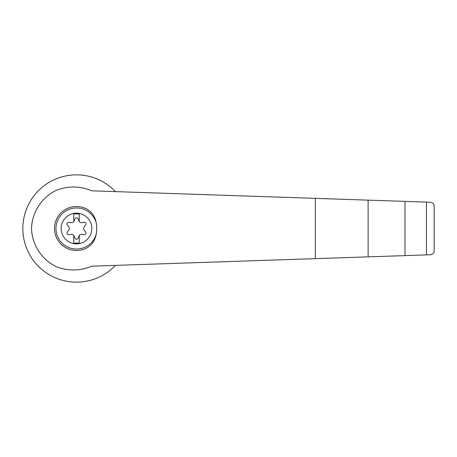 <?xml version="1.0" encoding="UTF-8"?>
<svg xmlns="http://www.w3.org/2000/svg" width="457" height="457" viewBox="0 0 457 457"><rect width="100%" height="100%" fill="white"/><g stroke="black" fill="none" stroke-linecap="round" stroke-linejoin="round"><path stroke-width="0.69" d="M91.743 190.815C80.084 185.965 68.35 185.765 56.537 190.221C41.781 197.201 31.979 212.214 31.544 228.5C31.979 244.786 41.781 259.799 56.537 266.779C68.35 271.235 80.084 271.035 91.743 266.185L368.119 256.863L368.119 200.137L91.743 190.815M115.45 191.614A53.646 53.646 0 0 0 38.908 190.221A53.646 53.646 0 0 0 38.908 266.779A53.646 53.646 0 0 0 115.45 265.386M368.119 256.863L430.425 254.76C432.973 254.201 434.213 252.921 434.15 250.91L434.15 206.09C434.213 204.079 432.973 202.799 430.425 202.24L368.119 200.137M76.496 213.185A15.315 15.315 0 0 1 91.172 232.893A15.315 15.315 0 0 1 61.249 227.015A15.315 15.315 0 0 1 76.496 213.185M73.748 235.429A2.753 2.753 0 0 0 71.166 234.355L68.864 234.675A1.651 1.651 0 0 1 67.333 232.025L68.761 230.191A2.753 2.753 0 0 0 68.761 226.809L67.333 224.975A1.651 1.651 0 0 1 68.864 222.325L71.166 222.645A2.753 2.753 0 0 0 73.748 221.571L73.748 213.916L79.25 213.916L79.25 221.571A2.753 2.753 0 0 0 81.832 222.645L84.134 222.325A1.651 1.651 0 0 1 85.665 224.975L84.231 226.809A2.753 2.753 0 0 0 84.231 230.191L85.665 232.025A1.651 1.651 0 0 1 84.134 234.675L81.832 234.355A2.753 2.753 0 0 0 78.901 236.046L78.027 238.2A1.651 1.651 0 0 1 74.965 238.2L74.097 236.046A2.753 2.753 0 0 0 73.748 235.429L73.748 243.084L79.25 243.084L79.25 235.429M96.176 234.395C95.067 240.296 92.046 244.763 87.093 247.791A22.01 22.01 0 0 1 54.486 228.5A22.01 22.01 0 0 1 87.093 209.209C92.046 212.237 95.073 216.704 96.176 222.605A29.676 28.665 90 0 1 96.176 234.395A20.542 20.542 0 0 1 64.551 245.209A20.542 20.542 0 0 1 64.551 211.791A20.542 20.542 0 0 1 96.176 222.605M426.45 254.897L426.45 202.103M404.988 255.617L404.988 201.383M73.748 221.571A2.753 2.753 0 0 0 74.097 220.954L74.965 218.8A1.651 1.651 0 0 1 78.027 218.8L78.901 220.954A2.753 2.753 0 0 0 79.25 221.571M434.15 250.91L434.15 206.09M315.301 258.645L315.301 198.355"/></g></svg>
